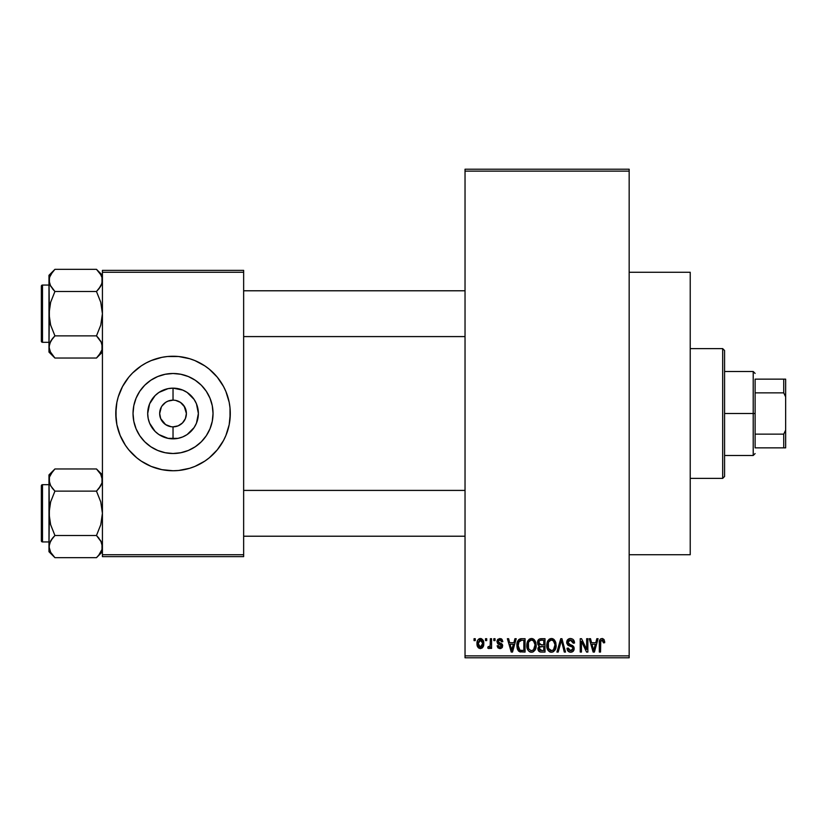 <?xml version="1.0" encoding="UTF-8"?>
<svg xmlns="http://www.w3.org/2000/svg" width="827" height="827" viewBox="0 0 827 827"><rect width="100%" height="100%" fill="white"/><g stroke="black" fill="none" stroke-linecap="round" stroke-linejoin="round"><path stroke-width="1.24" d="M629.161 554.731L690.225 554.731L690.225 272.269L629.161 272.269L690.225 272.269L690.225 554.731L629.161 554.731M184.731 407.049L180.451 402.387L175.644 400.402L180.451 402.387L184.142 406.078L186.395 413.5L185.372 418.617L182.478 422.948L178.146 425.843L173.029 426.856L173.029 438.848A25.348 25.348 0 0 1 147.692 413.5A25.348 25.348 0 0 1 173.029 388.152L173.029 400.144L174.776 400.258M174.135 400.185L173.029 400.144A13.356 13.356 0 0 0 159.673 413.5A13.356 13.356 0 0 0 173.029 426.856A13.356 13.356 0 0 1 159.673 413.5A13.356 13.356 0 0 1 173.029 400.144L167.922 401.157L173.029 400.144A13.356 13.356 0 0 1 186.395 413.5A13.356 13.356 0 0 1 173.029 426.856L178.146 425.843M161.337 419.951L165.607 424.613L171.148 426.722M171.933 426.815L173.029 426.856A13.356 13.356 0 0 0 186.395 413.5A13.356 13.356 0 0 0 173.029 400.144L173.029 388.152L182.736 390.086L187.119 392.422L194.107 399.42L196.454 403.803L198.377 413.5L196.454 423.197L194.107 427.58L187.119 434.578L182.736 436.914L177.981 438.362L168.088 438.362L158.949 434.578L155.114 431.425L149.615 423.197L148.178 418.441L147.692 413.5L149.615 403.803L155.114 395.575L158.949 392.422L168.088 388.638L173.029 388.152A25.348 25.348 0 0 1 198.377 413.5A25.348 25.348 0 0 1 173.029 438.848L173.029 426.856L171.292 426.742M170.424 426.598L165.607 424.613L160.696 418.617L159.673 413.5L161.337 407.049M173.029 453.506A40.006 40.006 0 0 1 133.033 413.5A40.006 40.006 0 0 1 173.029 373.494L180.834 374.269L188.339 376.543L195.255 380.244L201.323 385.217L206.295 391.274L209.986 398.19L212.27 405.695L213.035 413.5L212.27 421.305L209.986 428.81L206.295 435.726L201.323 441.783L195.255 446.756L188.339 450.457L180.834 452.731L173.029 453.506L165.235 452.731L157.73 450.457L150.814 446.756L144.746 441.783L139.773 435.726L136.073 428.81L133.798 421.305L133.033 413.5L133.798 405.695L136.073 398.19L139.773 391.274L144.746 385.217L150.814 380.244L157.73 376.543L165.235 374.269L173.029 373.494A40.006 40.006 0 0 1 213.035 413.5A40.006 40.006 0 0 1 173.029 453.506M156.344 358.732A57.249 57.249 0 0 0 116.886 402.315L118.24 396.877L122.541 386.509L128.774 377.174L132.547 373.018L141.221 365.896L146.048 363.012L151.124 360.603L161.865 357.347L167.426 356.52L178.642 356.52L189.652 358.711L194.945 360.603L204.838 365.896L209.355 369.245L217.294 377.174L223.528 386.509L225.926 391.595L229.193 402.325L230.009 407.887L230.288 413.5L229.193 424.675L225.926 435.405L223.528 440.491L217.294 449.826L209.355 457.755L204.838 461.104L194.945 466.397L189.652 468.289L178.642 470.48L173.029 470.749A57.249 57.249 0 0 1 115.78 413.5A57.249 57.249 0 0 1 173.029 356.251A57.249 57.249 0 0 0 161.906 357.336M161.823 357.357A57.249 57.249 0 0 0 156.489 358.691M115.78 413.552A57.249 57.249 0 0 0 116.876 424.654L115.78 413.5L116.876 402.325A57.249 57.249 0 0 0 115.78 413.448M173.029 356.251A57.249 57.249 0 0 1 230.288 413.5A57.249 57.249 0 0 1 173.029 470.749L161.865 469.653L151.124 466.397L141.221 461.104L136.713 457.755L128.774 449.826L125.425 445.308L120.142 435.405L116.876 424.675A57.249 57.249 0 0 0 156.344 468.268M156.489 468.309A57.249 57.249 0 0 0 161.823 469.643M465.032 171.127L465.032 655.873L629.161 655.873L629.161 171.127L465.032 171.127L465.032 169.215L629.161 169.215L629.161 171.127L629.161 169.215L465.032 169.215L465.032 657.785L629.161 657.785L629.161 171.127L465.032 171.127M485.501 640.605L485.501 638.702L486.721 638.702L486.721 640.605L485.501 640.605L486.721 640.605L486.721 638.702L485.501 638.702L486.721 638.702L486.721 640.605L485.501 640.605L485.501 638.702L485.501 640.605M487.754 648.068L488.912 648.585L487.754 648.068L488.106 646.683L488.974 646.848L490.132 645.722L490.359 638.702L491.569 638.702L491.569 648.409L490.359 648.409L490.359 646.859L489.202 648.544L487.754 648.068L488.106 646.683L489.946 646.207L490.359 643.737L490.132 645.722L488.974 646.848L488.106 646.683L487.754 648.068L488.912 648.585L490.359 646.859L490.359 648.409L491.569 648.409L491.569 638.702L490.359 638.702L491.569 638.702L491.569 648.409L490.359 648.409M493.833 640.605L493.833 638.702L495.042 638.702L495.042 640.605L493.833 640.605L495.042 640.605L495.042 638.702L493.833 638.702L495.042 638.702L495.042 640.605L493.833 640.605L493.833 638.702L493.833 640.605M496.955 641.669L497.709 639.416L499.89 638.527L502.02 639.436L502.847 641.649L501.638 641.824L500.17 639.943L498.278 640.801L498.474 642.3L501.544 643.613L502.63 645.246L501.937 647.83L499.663 648.575L497.926 647.83L497.13 645.815L498.34 645.639L498.774 646.776L500.17 647.19L501.338 646.549L501.369 645.567L497.761 643.83L496.955 641.669L501.462 646.011L499.901 647.2L498.34 645.639L497.13 645.815L499.942 648.585L502.682 645.815L498.164 641.421L499.808 639.912L501.638 641.824L502.847 641.649L499.89 638.527L496.965 641.359M514.932 638.702L513.887 642.693L514.932 638.702L516.213 638.702L512.513 652.058L511.241 652.058L507.364 638.702L508.636 638.702L509.68 642.693L513.887 642.693L509.68 642.693L508.636 638.702L507.364 638.702L511.241 652.058L512.513 652.058L516.213 638.702L514.932 638.702L516.213 638.702L512.513 652.058L511.241 652.058L507.364 638.702L508.636 638.702M531.482 638.527L534.314 639.778L535.896 642.827L535.968 647.551L534.914 650.28L533.105 651.883L530.893 652.193L528.587 650.952L527.254 648.626L526.789 645.36L527.419 641.68L529.042 639.385L531.482 638.527L527.998 640.563L526.789 645.36C526.582 649.071 528.143 651.356 531.472 652.234C534.862 651.335 536.423 648.988 536.165 645.205L534.966 640.625L531.482 638.527L532.505 638.651M551.433 638.527L554.266 639.778L555.847 642.827L556.075 646.383L554.865 650.28L553.056 651.883L550.844 652.193L548.549 650.952L547.205 648.626L546.761 644.74L547.371 641.68L548.994 639.385L551.433 638.527L547.95 640.563L546.75 645.36C546.533 649.071 548.094 651.356 551.423 652.234C554.814 651.335 556.375 648.988 556.116 645.205L554.917 640.625L551.433 638.527L552.457 638.651M602.066 638.527L604.082 639.643L604.692 642.693L603.483 642.858L602.438 640.16L600.774 640.884L600.526 652.058L599.317 652.058L599.523 640.77L600.371 639.147L602.066 638.527C599.937 639.064 599.017 640.553 599.317 642.992L599.317 652.058L600.526 652.058L600.702 641.09L602.004 640.088L603.483 642.858L604.692 642.693L603.968 639.467L602.614 638.578M596.825 638.702L595.781 642.693L596.825 638.702L598.097 638.702L594.406 652.058L593.124 652.058L589.248 638.702L590.519 638.702L591.574 642.693L595.781 642.693L591.574 642.693L590.519 638.702L589.248 638.702L593.124 652.058L594.406 652.058L598.097 638.702L596.825 638.702L598.097 638.702L594.406 652.058L593.124 652.058L589.248 638.702L590.519 638.702M586.653 638.702L586.653 649.391L586.653 638.702L587.863 638.702L587.863 652.058L586.57 652.058L581.443 641.349L581.443 652.058L580.234 652.058L580.234 638.702L581.536 638.702L586.653 649.391L581.536 638.702L580.234 638.702L580.234 652.058L581.443 652.058L581.443 641.349L586.57 652.058L587.863 652.058L587.863 638.702L586.653 638.702L587.863 638.702L587.863 652.058L586.57 652.058M566.722 642.889L567.725 639.602L570.103 638.537L572.873 639.271L574.486 642.61L573.287 643.21L572.501 640.997L570.671 640.098L568.997 640.398L567.953 641.897L568.48 643.851L572.78 645.68L573.948 647.262L573.948 649.97L572.718 651.655L570.32 652.214L567.994 651.076L567.043 648.244L568.263 648.068L568.873 649.939L570.661 650.673L572.48 649.939L572.925 648.161L572.15 646.828L567.736 645.039L566.702 642.403L568.542 645.577L572.563 647.169L572.946 648.523L570.661 650.673L568.263 648.068L567.043 648.244C567.126 650.673 568.345 651.996 570.702 652.234C572.915 652.048 574.072 650.828 574.155 648.575L567.911 642.372L570.372 640.088L573.287 643.21L574.507 643.034C574.455 640.315 573.111 638.806 570.485 638.527C568.097 638.692 566.836 639.984 566.702 642.403L566.712 642.021M560.882 642.362L558.194 652.058L556.922 652.058L560.737 638.702L561.926 638.702L565.523 652.058L564.272 652.058L561.409 640.263L558.194 652.058L556.922 652.058L558.194 652.058L561.409 640.263L564.272 652.058L565.523 652.058L561.926 638.702L560.737 638.702L561.926 638.702L565.523 652.058L564.272 652.058L561.636 641.318M541.251 638.702C538.811 638.806 537.571 640.108 537.55 642.62L538.036 640.377L539.359 639.033L545.014 638.702L545.014 652.058L540.569 652.017L538.791 651.169L537.912 648.296L539.204 645.897L537.901 644.512L537.55 642.62L539.204 645.897L537.901 648.699C538.005 650.849 539.121 651.976 541.24 652.058L545.014 652.058L545.014 638.702L541.251 638.702L545.014 638.702L545.014 652.058L541.24 652.058M517.826 640.853L521.496 638.702C518.115 639.405 516.586 641.649 516.906 645.453L517.413 641.866L518.798 639.55L520.917 638.723L525.062 638.702L525.062 652.058L518.932 651.366L517.433 649.081L516.906 645.453L519.738 651.81L525.062 652.058L525.062 638.702L521.496 638.702L525.062 638.702L525.062 652.058M477.003 643.654L477.634 640.305L478.998 638.857L481.221 638.64L483.102 640.263L483.63 645.246L481.986 648.11L479.97 648.564L478.171 647.572L477.003 643.654C476.828 646.342 477.954 647.986 480.384 648.585C482.844 647.975 483.971 646.301 483.764 643.561C483.971 640.822 482.844 639.147 480.384 638.527C477.892 639.157 476.765 640.873 477.003 643.654L477.003 643.654M474.047 640.605L474.047 638.702L475.267 638.702L475.267 640.605L474.047 640.605L475.267 640.605L475.267 638.702L474.047 638.702L475.267 638.702L475.267 640.605L474.047 640.605L474.047 638.702L474.047 640.605M102.424 270.367L243.645 270.367L243.645 272.269L102.424 272.269L102.424 554.731L243.645 554.731L243.645 270.367L102.424 270.367L102.424 272.269L102.424 270.367M102.424 556.633L243.645 556.633L243.645 272.269L102.424 272.269L102.424 556.633L102.424 554.731L243.645 554.731L243.645 556.633L102.424 556.633M173.029 470.749A57.249 57.249 0 0 0 184.163 469.664M184.245 469.643A57.249 57.249 0 0 0 189.579 468.309M189.724 468.268A57.249 57.249 0 0 0 230.288 413.552M230.288 413.448A57.249 57.249 0 0 0 189.724 358.732M189.579 358.691A57.249 57.249 0 0 0 184.245 357.357M230.009 419.113L230.009 407.887M227.818 396.877L225.926 391.595M200.02 363.012L199.276 362.608M116.059 407.887L116.059 419.113M118.24 430.123L120.142 435.405M146.048 463.988L146.792 464.392M206.295 435.726L209.986 428.81M195.255 380.244L188.339 376.543M139.773 391.274L136.073 398.19M150.814 446.756L157.73 450.457M175.644 400.402L174.921 400.278M184.142 420.922L184.731 419.951M161.927 406.078L165.607 402.387L167.922 401.157M465.032 657.785L465.032 655.873L629.161 655.873L629.161 657.785L465.032 657.785M604.558 641.028L604.682 642.269M604.692 642.693L603.462 642.424M603.379 641.68L603.255 641.132M602.811 640.387L601.787 640.108M602.004 640.088L600.578 641.742M600.878 640.698L600.526 642.889M600.526 652.058L599.317 652.058L599.317 642.992M599.337 642.248L599.399 641.504L599.337 642.248M599.523 640.78L599.751 640.057M600.113 639.426L600.971 638.744M594.231 648.141L595.368 644.254L591.987 644.254L593.176 648.606L591.987 644.254L595.368 644.254L593.672 650.663L592.99 647.923L593.672 650.663L594.065 648.761M581.443 652.058L580.234 652.058L580.234 638.702L581.536 638.702M574.269 641.37L574.424 642.072M574.507 643.034L573.287 643.21L573.214 642.62M573.214 642.6L573.08 642.041M573.08 642.031L572.501 640.997M570.971 640.139L569.431 640.212M568.004 641.669L567.963 642.91M568.873 644.15L569.906 644.574M573.669 646.642L573.948 647.252M573.969 647.314L574.114 647.903M574.145 648.926L573.948 649.96M573.938 650.012L573.256 651.18M569.224 651.965L567.994 651.076M567.281 649.733L567.105 648.999M567.064 648.616L568.314 648.564M570.154 650.632L571.106 650.642M571.271 650.622L572.098 650.291M572.925 648.833L572.925 648.161M572.47 647.065L572.946 648.523L572.367 646.983M571.571 646.569L570.01 646.094M569.844 646.042L568.325 645.463M568.077 645.308L566.795 643.365M566.95 640.904L568.893 638.806M568.966 638.775L569.731 638.578M568.914 644.171L568.294 643.644M560.737 638.702L556.922 652.058L560.737 638.702M555.475 641.7L555.827 642.765M556.116 645.205L556.106 645.794M556.064 646.404L555.93 647.5M555.692 648.502L555.475 649.123M555.175 649.774L555.92 647.551M553.625 651.552L553.067 651.872M553.635 651.542L552.022 652.193M550.844 652.193L550.089 651.996M549.748 651.852L549.231 651.542M546.864 647.096L547.66 649.691M547.443 649.226L547.205 648.626M546.75 645.36L546.761 645.939M546.761 644.74L547.05 642.693M547.639 641.111L547.371 641.68M549.417 639.075L550.906 638.558M551.96 638.558L552.974 638.837M553.47 639.106L554.255 639.767M547.732 649.836L548.084 650.394M551.164 650.653L553.118 650.136M550.927 650.632L548.932 649.288L550.441 650.487M548.57 648.647L547.96 645.401L548.477 648.43L551.64 650.663M550.999 640.119L548.642 641.959L547.96 645.401C547.743 642.558 548.901 640.78 551.433 640.088L550.999 640.119M551.216 640.098L553.046 640.594L551.433 640.088C553.914 640.739 555.062 642.434 554.896 645.184L553.47 649.836L554.896 645.184C555.175 648.12 554.018 649.95 551.413 650.673L550.658 650.57M548.363 642.589L548.477 648.43M554.865 644.326L553.387 640.863M554.514 642.61L553.687 641.163M538.791 651.169L538.408 650.632M538.119 650.032L537.953 649.36M538.429 645.329L537.912 644.522M537.684 643.851L537.901 644.512M537.602 641.835L537.767 641.07M537.808 640.925L538.036 640.398M539.194 651.531L539.907 651.883M541.396 644.946L543.794 644.946L543.794 640.263L541.22 640.263L543.794 640.263L543.794 644.946L539.473 644.45L539.018 641.318L538.759 642.61L541.396 644.946L538.759 642.61L539.411 640.78L541.22 640.263L539.814 640.501M540.114 640.377L541.22 640.263L540.114 640.377M540.558 650.436L541.137 650.487M541.189 650.487L543.794 650.498L543.794 646.507L539.524 647.107L539.111 648.482L540.238 646.631L543.794 646.507L543.794 650.498L541.685 650.498L539.121 648.192L539.493 649.836L540.724 650.456M539.638 650.022L540.496 650.425M539.411 640.78L539.018 641.318L539.411 640.78M541.52 646.507L539.969 646.745M540.961 650.477L541.685 650.498M535.524 641.7L535.875 642.765M536.144 644.595L536.165 645.205M536.113 646.404L535.224 649.774M535.741 648.502L535.524 649.123M533.673 651.552L533.115 651.872M533.074 651.893L532.061 652.193M530.893 652.193L530.138 651.996M529.797 651.852L529.28 651.542M526.913 647.096L527.698 649.691M527.492 649.226L527.254 648.626M526.789 645.36L526.809 645.939M526.933 643.489L527.088 642.693M527.688 641.111L527.419 641.68M529.456 639.075L530.955 638.558M532.009 638.558L533.022 638.837M533.518 639.106L534.304 639.767M526.851 644.109L526.809 644.74M527.368 648.937L527.781 649.836L527.368 648.937M531.213 650.653L533.167 650.136M530.975 650.632L528.722 648.875L528.008 645.401L528.618 648.647M531.048 640.119L528.68 641.959L528.008 645.401C527.781 642.558 528.949 640.78 531.482 640.088L531.048 640.119M531.265 640.098L533.095 640.594L531.482 640.088C533.963 640.739 535.11 642.434 534.945 645.184L533.518 649.836L534.945 645.184C535.224 648.12 534.066 649.95 531.461 650.673L531.689 650.663M528.412 642.589L528.525 648.43M534.914 644.326L533.436 640.863M534.562 642.61L533.735 641.163M520.586 651.996L519.966 651.883M518.932 651.356L518.281 650.704L518.932 651.366M517.795 649.929L517.433 649.081M517.423 649.05L517.154 648.099M517.206 648.327L516.927 646.373M516.937 644.398L517.092 643.148M517.413 641.855L517.774 640.956M517.785 640.946L517.309 642.176M520.917 638.723L519.79 638.971M520.948 640.294L518.601 642.207L521.661 640.263L523.842 640.263L523.842 650.498L519.966 650.229L518.115 645.473L518.436 642.755M518.26 647.334L518.984 649.329L520.638 650.425M518.984 649.329L519.966 650.229L523.842 650.498L523.842 640.263L521.413 640.263M519.046 641.328L518.136 646.135M512.347 648.141L513.474 644.254L510.094 644.254L511.789 650.663L510.094 644.254L513.474 644.254L511.572 649.722M512.027 649.391L512.182 648.761M501.059 638.733L501.648 639.075M502.847 641.649L501.638 641.824L501.482 641.09M501.431 640.966L501.028 640.356M500.159 639.943L499.177 639.995M499.808 639.912L498.164 641.421L498.609 642.403M498.195 641.111L499.363 642.734M498.402 642.207L499.673 642.837M502.175 644.181L502.465 644.698M502.506 646.921L502.206 647.489M501.017 648.42L500.49 648.544M497.13 645.815L498.34 645.639L498.464 646.238M498.598 646.528L499.291 647.107M499.591 647.179L500.449 647.148M501.431 646.29L500.035 644.781M501.462 646.011L501.162 645.287M499.157 644.481L498.123 644.047L499.157 644.471M496.986 641.07L497.709 639.426M490.359 646.869L490.008 647.686M488.106 646.683L489.315 646.786M488.974 646.848L490.132 645.722L490.359 638.702M480.807 638.547L481.603 638.785M483.433 641.059L483.63 641.866M483.754 643.137L483.754 643.985M483.392 646.187L480.59 648.575M478.792 648.11L478.192 647.593M477.686 646.879L477.417 646.301M477.096 645.091L477.034 644.512M477.127 641.938L477.779 640.057M479.029 638.847L479.939 638.558M477.138 645.318L477.386 646.238M481.986 648.11L482.617 647.551M483.102 646.859L483.382 646.228M479.278 640.325L480.063 639.943L478.295 642.403M482.472 644.729L482.554 643.561L480.415 647.2L481.883 646.363L482.534 642.972L481.852 640.729L480.063 639.943L482.534 642.972M478.606 645.877L480.415 647.2L478.213 643.561L478.823 646.269M478.409 641.824L478.213 643.561L480.642 639.933M482.461 642.321L482.255 641.463M593.176 648.606L593.352 649.288M593.486 649.836L593.672 650.663M550.151 640.387L549.438 640.894M549.128 641.225L548.642 641.959M541.22 640.263L540.269 640.336M530.2 640.387L529.476 640.894M529.177 641.225L528.68 641.959M518.601 642.207L518.147 644.646M520.379 650.373L521.692 650.498M511.789 650.663L511.903 650.032M478.233 642.972L478.233 644.15M478.295 644.74L478.409 645.318M479.319 646.817L479.836 647.107M480.125 647.179L480.704 647.179M481.883 646.363L482.358 645.298M481.852 640.729L480.932 640.015M755.113 379.148L755.113 392.856L755.113 379.148L783.738 379.148L755.113 379.148M755.113 413.5L755.113 392.856L755.113 434.144L755.113 413.5L753.211 413.5L755.113 413.5M724.576 371.509L753.211 371.509L753.211 413.5L753.211 371.509L755.113 373.422M724.576 413.5L753.211 413.5L724.576 413.5L724.576 476.476L724.576 350.524L722.674 348.612L722.674 478.388L724.576 476.476L722.674 478.388L722.674 348.612L690.225 348.612L722.674 348.612L724.576 350.524L724.576 413.5M755.113 447.852L755.113 434.144L755.113 447.852L785.65 447.852L785.65 430.133L783.738 434.144L755.113 434.144L783.738 434.144L783.738 447.852L783.738 434.144L785.65 430.133L785.65 447.852L755.113 447.852M724.576 455.491L753.211 455.491L753.211 413.5L753.211 455.491L755.113 453.578M785.65 379.148L783.738 379.148L783.738 392.856L785.65 396.867L785.65 430.133L785.65 379.148L785.65 396.867L783.738 392.856L783.738 379.148L785.65 379.148M755.113 392.856L783.738 392.856L755.113 392.856M690.225 478.388L722.674 478.388L690.225 478.388M243.645 336.589L465.032 336.589L243.645 336.589M465.032 290.784L243.645 290.784L465.032 290.784M101.39 284.912L102.424 280.425L101.99 277.531L101.99 283.289L98.878 288.861L100.76 286.142L96.48 291.507L98.868 288.871L96.48 291.507L54.923 291.507L50.654 286.152L48.979 280.425L49.413 283.32L49.413 277.552L50.633 274.729L54.923 269.333L96.48 269.333L100.749 274.698L101.979 277.51L100.76 274.709L96.48 269.333L54.923 269.333L54.365 269.902M102.424 275.277L96.48 269.333L102.424 275.277M49.424 349.862L48.979 346.947L48.979 352.095L54.923 358.039L50.654 352.684L48.979 346.947L50.633 341.262L54.923 335.865L96.48 335.865L100.749 341.22L101.979 344.042L101.99 349.821L100.77 352.643L96.48 358.039L54.923 358.039L49.961 351.32M42.497 342.316L42.497 285.057A1.147 1.147 0 0 0 41.35 286.204L41.35 341.169A1.147 1.147 0 0 0 42.497 342.316L48.979 342.316L42.497 342.316A1.147 1.147 0 0 1 41.35 341.169L41.35 286.204A1.147 1.147 0 0 1 42.497 285.057L42.497 342.316M48.979 285.057L42.497 285.057L48.979 285.057M102.424 347.113L101.99 344.063L101.99 349.821L98.826 355.455M101.08 341.84L102.424 346.947M54.923 269.333L48.979 275.277L49.413 319.46L50.643 325.094L54.923 335.865L52.535 338.501L54.923 335.865L50.643 325.094L48.979 313.691L50.643 302.268L54.923 291.507L96.48 291.507L100.76 302.279L102.424 313.691L100.76 325.114L96.48 335.865L54.923 335.865L50.654 341.22L52.535 338.512L49.413 344.063L48.979 352.095L54.923 358.039L96.48 358.039L97.038 357.471M49.424 344.042L50.023 342.461M50.323 352.064L50.065 351.537M101.442 351.32L101.99 349.842M101.452 276.094L100.76 274.709M48.979 275.277L48.979 280.425L49.961 276.053M49.951 284.757L48.979 280.425L48.979 346.947L49.424 307.892L50.643 302.268L54.923 291.507L50.044 284.964M49.413 277.552L52.587 271.918M54.168 270.109L52.463 272.062M52.38 288.685L54.923 291.507M54.923 358.039L52.308 355.124M99.095 272.259L96.48 269.333M101.339 275.846L100.77 274.729M101.979 283.341L100.77 286.121L96.48 291.507L100.76 302.279L102.424 313.691L100.76 325.114L96.48 335.865L101.359 342.409M99.023 338.698L96.48 335.865M97.235 357.264L98.94 355.31M465.032 490.411L243.645 490.411L465.032 490.411M243.645 536.216L465.032 536.216L243.645 536.216M101.452 475.721L102.424 480.053L101.99 477.158L101.99 482.916L98.878 488.488L100.749 485.78L96.48 491.135L98.868 488.499L96.48 491.135L54.923 491.135L50.654 485.78L48.979 480.053L49.413 482.937L49.413 477.179L50.633 474.357L54.923 468.961L96.48 468.961L100.749 474.316L102.424 480.053L101.99 482.916L100.77 485.738L96.48 491.135L100.76 501.906L102.424 513.309L100.76 524.731L96.48 535.493L100.749 540.848L102.424 546.575L101.99 549.448L98.878 555.02L96.48 557.667L54.923 557.667L50.654 552.302L48.979 546.575L48.979 551.723L54.923 557.667L50.654 552.302L48.979 546.575L50.633 540.879L54.923 535.493L96.48 535.493L54.923 535.493L50.643 540.858L52.535 538.139L49.413 543.68L48.979 551.723L54.923 557.667L96.48 557.667L97.038 557.098M99.095 471.876L102.424 474.905L96.48 468.961L54.923 468.961L54.365 469.529M42.497 541.943L42.497 484.684A1.147 1.147 0 0 0 41.35 485.831L41.35 540.796A1.147 1.147 0 0 0 42.497 541.943L48.979 541.943L42.497 541.943A1.147 1.147 0 0 1 41.35 540.796L41.35 485.831A1.147 1.147 0 0 1 42.497 484.684L42.497 541.943M48.979 484.684L42.497 484.684L48.979 484.684M102.424 546.74L101.99 543.68L101.99 549.448L98.826 555.082M101.08 541.468L102.424 546.575M49.424 543.659L50.023 542.088M50.323 551.692L50.065 551.154M101.99 549.448L101.442 550.947M54.923 468.961L48.979 474.905L48.979 480.053L49.413 477.158L52.587 471.545M49.951 484.374L48.979 480.053L48.979 513.309L50.643 501.886L54.923 491.135L96.48 491.135L100.76 501.906L102.424 513.309L100.76 524.731L96.48 535.493L101.359 542.036M101.979 482.958L101.39 484.539M96.48 468.961L100.76 474.336M48.979 474.905L49.413 519.077L50.643 524.721L54.923 535.493L52.535 538.129L54.923 535.493L50.643 524.721L48.979 513.309L48.979 546.564M54.168 469.736L52.463 471.69M52.38 488.302L50.044 484.591M54.923 557.667L52.308 554.741M54.923 491.135L52.535 488.499L54.923 491.135L50.643 501.886L49.424 507.52L48.979 546.575M101.339 475.463L100.77 474.357M99.023 538.315L96.48 535.493M97.235 556.891L98.94 554.938M50.065 275.846L50.685 274.636M96.48 291.507L98.868 288.871M49.961 284.788L49.424 283.341M101.442 276.053L101.979 277.51M101.442 342.585L101.979 344.042M54.923 335.865L52.535 338.501M41.35 338.501L41.35 340.641M41.35 286.731L41.35 288.881M101.339 351.537L100.718 352.736M96.48 491.135L98.868 488.499M49.961 484.415L49.424 482.958M101.442 475.68L101.979 477.138M49.961 550.947L49.424 549.49M101.442 542.212L101.979 543.659M54.923 535.493L52.535 538.129M41.35 538.119L41.35 540.269M41.35 486.359L41.35 488.499M50.065 475.463L50.685 474.264M101.339 551.154L100.718 552.364M102.424 352.095L96.48 358.039M102.424 551.723L96.48 557.667"/></g></svg>
